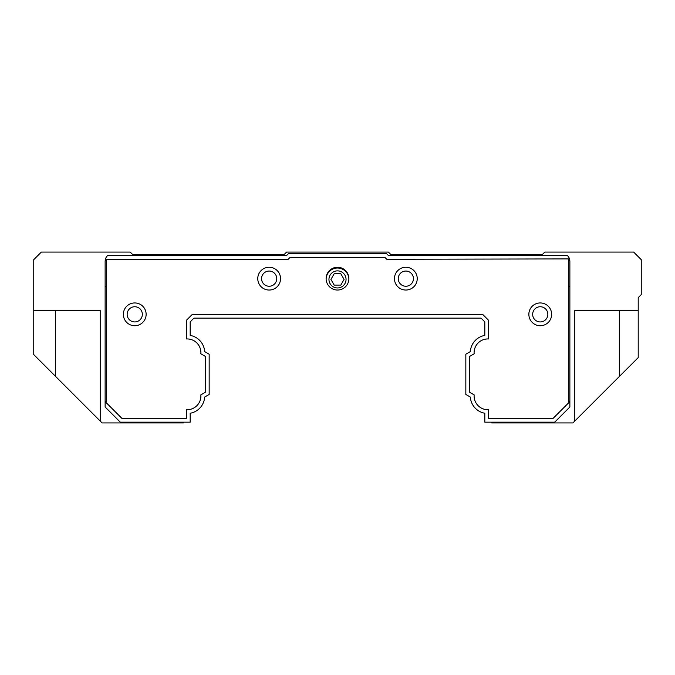 <?xml version="1.0" encoding="UTF-8"?>
<svg xmlns="http://www.w3.org/2000/svg" width="675" height="675" viewBox="0 0 675 675"><rect width="100%" height="100%" fill="white"/><g stroke="black" fill="none" stroke-linecap="round" stroke-linejoin="round"><path stroke-width="1.01" d="M183.347 422.17L183.347 422.93L102.094 422.93L100.195 421.031L100.195 310.542L33.75 310.542L33.75 259.664L41.344 252.07L130.191 252.07L132.469 254.348L284.344 254.348L286.622 252.07L388.378 252.07L390.656 254.348L542.531 254.348L544.809 252.07L633.656 252.07L641.25 259.664L641.25 294.595L638.212 297.633L638.212 310.542L574.805 310.542L574.805 421.031L572.906 422.93L491.653 422.93L491.653 422.17M55.392 310.542L55.392 376.228L100.195 421.031L33.75 354.586L33.75 310.542M100.195 310.542L91.842 310.542M583.158 310.542L574.805 310.542M638.212 310.542L638.212 357.623L574.805 421.031M204.652 397.06A17.542 17.542 0 0 1 190.181 413.252A17.542 17.542 0 0 0 204.652 397.06L209.166 394.453L209.166 354.206L204.652 351.599A17.542 17.542 0 0 0 190.181 335.407L190.181 321.891L190.181 335.407A17.542 17.542 0 0 1 204.652 351.599M190.181 321.891L193.936 318.136L481.064 318.136L193.936 318.136L190.181 321.891M481.064 318.136L484.819 321.891L484.819 335.407L484.819 321.891L481.064 318.136M484.819 413.252A17.542 17.542 0 0 1 470.348 397.06A17.542 17.542 0 0 0 484.819 413.252L484.819 422.17L554.681 422.17L569.869 406.983L569.869 401.617L568.35 401.617L568.35 259.284M569.565 259.065L569.624 259.284A7.594 7.594 0 0 0 567.295 255.488L388.378 255.488L386.48 253.589L288.52 253.589L286.622 255.488L107.705 255.488A7.594 7.594 0 0 0 105.376 259.284L288.191 259.284L290.09 257.386L384.91 257.386L386.809 259.284L569.523 258.905M569.869 261.183L569.869 401.617L553.112 418.373L488.616 418.373L488.616 409.7A13.745 13.745 0 0 1 474.154 394.875L469.631 392.259L469.631 356.4L474.154 353.784A13.745 13.745 0 0 1 488.616 338.96L488.616 320.321L482.633 314.339L192.367 314.339L186.384 320.321L186.384 338.96A13.745 13.745 0 0 1 200.846 353.784L205.369 356.4L205.369 392.259L200.846 394.875A13.745 13.745 0 0 1 186.384 409.7L186.384 418.373L121.888 418.373L105.131 401.617L105.131 261.183M257.766 278.648A11.391 11.391 0 0 1 269.156 267.258A11.391 11.391 0 0 1 280.547 278.648A11.391 11.391 0 0 1 269.156 290.039A11.391 11.391 0 0 1 257.766 278.648M348.891 278.648A11.391 11.391 0 0 1 337.5 290.039A11.391 11.391 0 0 1 326.109 278.648A11.391 11.391 0 0 1 337.5 267.258A11.391 11.391 0 0 1 348.891 278.648M528.862 314.339A11.391 11.391 0 0 1 540.253 302.948A11.391 11.391 0 0 1 551.644 314.339A11.391 11.391 0 0 1 540.253 325.73A11.391 11.391 0 0 1 528.862 314.339M123.356 314.339A11.391 11.391 0 0 1 134.747 302.948A11.391 11.391 0 0 1 146.137 314.339A11.391 11.391 0 0 1 134.747 325.73A11.391 11.391 0 0 1 123.356 314.339M394.453 278.648A11.391 11.391 0 0 1 405.844 267.258A11.391 11.391 0 0 1 417.234 278.648A11.391 11.391 0 0 1 405.844 290.039A11.391 11.391 0 0 1 394.453 278.648M276.75 278.648A7.594 7.594 0 0 1 269.156 286.242A7.594 7.594 0 0 1 261.562 278.648A7.594 7.594 0 0 1 269.156 271.055A7.594 7.594 0 0 1 276.75 278.648M547.847 314.339A7.594 7.594 0 0 1 540.253 321.933A7.594 7.594 0 0 1 532.659 314.339A7.594 7.594 0 0 1 540.253 306.745A7.594 7.594 0 0 1 547.847 314.339M142.341 314.339A7.594 7.594 0 0 1 134.747 321.933A7.594 7.594 0 0 1 127.153 314.339A7.594 7.594 0 0 1 134.747 306.745A7.594 7.594 0 0 1 142.341 314.339M413.438 278.648A7.594 7.594 0 0 1 405.844 286.242A7.594 7.594 0 0 1 398.25 278.648A7.594 7.594 0 0 1 405.844 271.055A7.594 7.594 0 0 1 413.438 278.648M484.819 335.407A17.542 17.542 0 0 0 470.348 351.599L465.834 354.206L465.834 394.453L470.348 397.06M190.181 413.252L190.181 422.17L120.319 422.17L105.131 406.983L105.131 401.617L106.65 401.617L106.65 259.284M326.118 279.028A11.391 11.391 0 0 1 337.5 268.017A11.391 11.391 0 0 1 348.882 279.028M337.5 270.869A8.547 8.547 0 0 1 346.047 279.408A8.547 8.547 0 0 1 337.5 287.955A8.547 8.547 0 0 1 328.953 279.408A8.547 8.547 0 0 1 337.5 270.869M340.791 273.712L334.209 273.712L330.927 279.408L334.209 285.103L340.791 285.103L344.073 279.408L340.791 273.712M619.608 310.542L619.608 376.228M569.869 286.335L568.35 286.335M106.65 286.335L105.131 286.335M568.35 260.356L569.827 260.356M106.65 260.356L105.173 260.356"/></g></svg>
